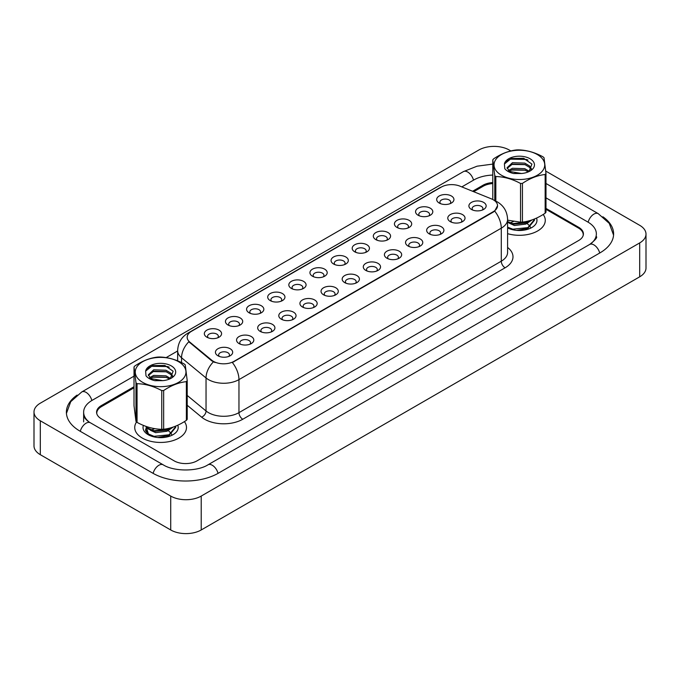 <?xml version="1.0" encoding="UTF-8"?>
<svg xmlns="http://www.w3.org/2000/svg" width="680" height="680" viewBox="0 0 680 680"><rect width="100%" height="100%" fill="white"/><g stroke="black" fill="none" stroke-linecap="round" stroke-linejoin="round"><path stroke-width="1.02" d="M418.089 215.228A8.627 4.981 180 0 1 418.081 215.228A8.627 4.981 180 0 1 418.089 208.191A8.627 4.981 180 0 1 430.287 208.191A8.627 4.981 180 0 1 430.287 215.228A8.627 4.981 180 0 1 418.089 215.228M428.868 215.892A5.389 3.111 0 0 0 429.582 214.353A5.389 3.111 0 0 0 428 212.151A5.389 3.111 0 0 0 422.118 211.471A5.389 3.111 0 0 0 418.795 214.353A5.389 3.111 0 0 0 419.5 215.892M396.958 227.426L396.958 227.426A8.627 4.981 180 0 1 396.958 220.379A8.627 4.981 180 0 1 409.164 220.379A8.627 4.981 180 0 1 409.164 227.426A8.627 4.981 180 0 1 396.958 227.426M407.745 228.089A5.389 3.111 0 0 0 408.459 226.542A5.389 3.111 0 0 0 406.878 224.34A5.389 3.111 0 0 0 400.996 223.669A5.389 3.111 0 0 0 397.673 226.542A5.389 3.111 0 0 0 398.378 228.089M375.836 239.624L375.836 239.624A8.627 4.981 180 0 1 375.836 232.577A8.627 4.981 180 0 1 388.042 232.577A8.627 4.981 180 0 1 388.042 239.624A8.627 4.981 180 0 1 375.836 239.624M386.623 240.278A5.389 3.111 0 0 0 387.337 238.739A5.389 3.111 0 0 0 385.755 236.538A5.389 3.111 0 0 0 379.874 235.867A5.389 3.111 0 0 0 376.55 238.739A5.389 3.111 0 0 0 377.255 240.278M354.714 251.812L354.714 251.812A8.627 4.981 180 0 1 354.714 244.775A8.627 4.981 180 0 1 366.92 244.775A8.627 4.981 180 0 1 366.92 251.812A8.627 4.981 180 0 1 354.714 251.812M365.5 252.475A5.389 3.111 0 0 0 366.205 250.937A5.389 3.111 0 0 0 364.633 248.736A5.389 3.111 0 0 0 358.751 248.055A5.389 3.111 0 0 0 355.427 250.937A5.389 3.111 0 0 0 356.133 252.475M333.591 264.01L333.591 264.01A8.627 4.981 180 0 1 333.591 256.964A8.627 4.981 180 0 1 345.797 256.964A8.627 4.981 180 0 1 345.797 264.01A8.627 4.981 180 0 1 333.591 264.01M344.377 264.673A5.389 3.111 0 0 0 345.083 263.135A5.389 3.111 0 0 0 343.51 260.933A5.389 3.111 0 0 0 337.628 260.253A5.389 3.111 0 0 0 334.305 263.135A5.389 3.111 0 0 0 335.01 264.673M312.469 276.207L312.469 276.207A8.627 4.981 180 0 1 312.469 269.161A8.627 4.981 180 0 1 324.675 269.161A8.627 4.981 180 0 1 324.675 276.207A8.627 4.981 180 0 1 312.469 276.207M323.255 276.87A5.389 3.111 0 0 0 323.96 275.324A5.389 3.111 0 0 0 322.388 273.122A5.389 3.111 0 0 0 316.506 272.45A5.389 3.111 0 0 0 313.183 275.324A5.389 3.111 0 0 0 313.888 276.87M291.346 288.405L291.346 288.405A8.627 4.981 180 0 1 291.346 281.358A8.627 4.981 180 0 1 303.552 281.358A8.627 4.981 180 0 1 303.552 288.405A8.627 4.981 180 0 1 291.346 288.405M302.132 289.06A5.389 3.111 0 0 0 302.838 287.521A5.389 3.111 0 0 0 301.265 285.32A5.389 3.111 0 0 0 295.383 284.648A5.389 3.111 0 0 0 292.06 287.521A5.389 3.111 0 0 0 292.765 289.06M270.224 300.594L270.224 300.594A8.627 4.981 180 0 1 270.224 293.556A8.627 4.981 180 0 1 282.429 293.556A8.627 4.981 180 0 1 282.429 300.594A8.627 4.981 180 0 1 270.224 300.594M281.01 301.257A5.389 3.111 0 0 0 281.716 299.719A5.389 3.111 0 0 0 280.143 297.517A5.389 3.111 0 0 0 274.261 296.837A5.389 3.111 0 0 0 270.938 299.719A5.389 3.111 0 0 0 271.643 301.257M249.101 312.791L249.101 312.791A8.627 4.981 180 0 1 249.101 305.745A8.627 4.981 180 0 1 261.307 305.745A8.627 4.981 180 0 1 261.307 312.791A8.627 4.981 180 0 1 249.101 312.791M259.887 313.454A5.389 3.111 0 0 0 260.593 311.907A5.389 3.111 0 0 0 259.021 309.706A5.389 3.111 0 0 0 253.138 309.034A5.389 3.111 0 0 0 249.815 311.907A5.389 3.111 0 0 0 250.52 313.454M227.978 324.989L227.978 324.989A8.627 4.981 180 0 1 227.978 317.942A8.627 4.981 180 0 1 240.184 317.942A8.627 4.981 180 0 1 240.184 324.989A8.627 4.981 180 0 1 227.978 324.989M238.765 325.644A5.389 3.111 0 0 0 239.471 324.105A5.389 3.111 0 0 0 237.898 321.903A5.389 3.111 0 0 0 232.016 321.232A5.389 3.111 0 0 0 228.692 324.105A5.389 3.111 0 0 0 229.398 325.644M206.856 337.178L206.856 337.178A8.627 4.981 180 0 1 206.856 330.14A8.627 4.981 180 0 1 219.062 330.14A8.627 4.981 180 0 1 219.062 337.178A8.627 4.981 180 0 1 206.856 337.178M217.643 337.841A5.389 3.111 0 0 0 218.348 336.302A5.389 3.111 0 0 0 216.775 334.101A5.389 3.111 0 0 0 210.894 333.421A5.389 3.111 0 0 0 207.57 336.302A5.389 3.111 0 0 0 208.275 337.841M439.212 203.04L439.212 203.04A8.627 4.981 180 0 1 439.212 195.993A8.627 4.981 180 0 1 451.41 195.993A8.627 4.981 180 0 1 451.41 203.04A8.627 4.981 180 0 1 439.212 203.04M449.99 203.694A5.389 3.111 0 0 0 450.704 202.156A5.389 3.111 0 0 0 449.123 199.954A5.389 3.111 0 0 0 443.241 199.282A5.389 3.111 0 0 0 439.917 202.156A5.389 3.111 0 0 0 440.623 203.694M450.304 221.637L450.304 221.637A8.627 4.981 180 0 1 450.304 214.591A8.627 4.981 180 0 1 462.502 214.591A8.627 4.981 180 0 1 462.502 221.637A8.627 4.981 180 0 1 450.304 221.637M461.091 222.3A5.389 3.111 0 0 0 461.796 220.753A5.389 3.111 0 0 0 460.215 218.552A5.389 3.111 0 0 0 454.342 217.88A5.389 3.111 0 0 0 451.01 220.753A5.389 3.111 0 0 0 451.715 222.3M429.182 233.835L429.182 233.835A8.627 4.981 180 0 1 429.182 226.788A8.627 4.981 180 0 1 441.379 226.788A8.627 4.981 180 0 1 441.379 233.835A8.627 4.981 180 0 1 429.182 233.835M439.969 234.489A5.389 3.111 0 0 0 440.674 232.951A5.389 3.111 0 0 0 439.093 230.75A5.389 3.111 0 0 0 433.219 230.078A5.389 3.111 0 0 0 429.887 232.951A5.389 3.111 0 0 0 430.593 234.489M408.059 246.024L408.059 246.024A8.627 4.981 180 0 1 408.059 238.986A8.627 4.981 180 0 1 420.257 238.986A8.627 4.981 180 0 1 420.257 246.024A8.627 4.981 180 0 1 408.059 246.024M418.846 246.687A5.389 3.111 0 0 0 419.551 245.149A5.389 3.111 0 0 0 417.971 242.947A5.389 3.111 0 0 0 412.097 242.267A5.389 3.111 0 0 0 408.765 245.149A5.389 3.111 0 0 0 409.471 246.687M386.937 258.221L386.937 258.221A8.627 4.981 180 0 1 386.937 251.175A8.627 4.981 180 0 1 399.135 251.175A8.627 4.981 180 0 1 399.135 258.221A8.627 4.981 180 0 1 386.937 258.221M397.724 258.885A5.389 3.111 0 0 0 398.429 257.337A5.389 3.111 0 0 0 396.848 255.136A5.389 3.111 0 0 0 390.975 254.464A5.389 3.111 0 0 0 387.642 257.337A5.389 3.111 0 0 0 388.348 258.885M365.815 270.419L365.815 270.419A8.627 4.981 180 0 1 365.815 263.373A8.627 4.981 180 0 1 378.012 263.373A8.627 4.981 180 0 1 378.012 270.419A8.627 4.981 180 0 1 365.815 270.419M376.601 271.074A5.389 3.111 0 0 0 377.306 269.535A5.389 3.111 0 0 0 375.725 267.333A5.389 3.111 0 0 0 369.852 266.662A5.389 3.111 0 0 0 366.52 269.535A5.389 3.111 0 0 0 367.225 271.074M344.692 282.608L344.692 282.608A8.627 4.981 180 0 1 344.692 275.57A8.627 4.981 180 0 1 356.889 275.57A8.627 4.981 180 0 1 356.889 282.608A8.627 4.981 180 0 1 344.692 282.608M355.478 283.271A5.389 3.111 0 0 0 356.184 281.732A5.389 3.111 0 0 0 354.603 279.531A5.389 3.111 0 0 0 348.729 278.851A5.389 3.111 0 0 0 345.398 281.732A5.389 3.111 0 0 0 346.103 283.271M323.57 294.805L323.57 294.805A8.627 4.981 180 0 1 323.57 287.759A8.627 4.981 180 0 1 335.767 287.759A8.627 4.981 180 0 1 335.767 294.805A8.627 4.981 180 0 1 323.57 294.805M334.356 295.469A5.389 3.111 0 0 0 335.061 293.93A5.389 3.111 0 0 0 333.48 291.728A5.389 3.111 0 0 0 327.607 291.048A5.389 3.111 0 0 0 324.275 293.93A5.389 3.111 0 0 0 324.981 295.469M302.447 307.003L302.447 307.003A8.627 4.981 180 0 1 302.447 299.957A8.627 4.981 180 0 1 314.644 299.957A8.627 4.981 180 0 1 314.644 307.003A8.627 4.981 180 0 1 302.447 307.003M313.233 307.666A5.389 3.111 0 0 0 313.939 306.119A5.389 3.111 0 0 0 312.358 303.918A5.389 3.111 0 0 0 306.484 303.246A5.389 3.111 0 0 0 303.152 306.119A5.389 3.111 0 0 0 303.858 307.666M281.325 319.2L281.325 319.2A8.627 4.981 180 0 1 281.325 312.154A8.627 4.981 180 0 1 293.522 312.154A8.627 4.981 180 0 1 293.522 319.2A8.627 4.981 180 0 1 281.325 319.2M292.111 319.855A5.389 3.111 0 0 0 292.817 318.317A5.389 3.111 0 0 0 291.236 316.115A5.389 3.111 0 0 0 285.362 315.444A5.389 3.111 0 0 0 282.03 318.317A5.389 3.111 0 0 0 282.736 319.855M260.202 331.389L260.202 331.389A8.627 4.981 180 0 1 260.202 324.351A8.627 4.981 180 0 1 272.399 324.351A8.627 4.981 180 0 1 272.399 331.389A8.627 4.981 180 0 1 260.202 331.389M270.988 332.052A5.389 3.111 0 0 0 271.694 330.514A5.389 3.111 0 0 0 270.113 328.312A5.389 3.111 0 0 0 264.24 327.632A5.389 3.111 0 0 0 260.907 330.514A5.389 3.111 0 0 0 261.613 332.052M239.079 343.587L239.079 343.587A8.627 4.981 180 0 1 239.079 336.541A8.627 4.981 180 0 1 251.277 336.541A8.627 4.981 180 0 1 251.277 343.587A8.627 4.981 180 0 1 239.079 343.587M249.866 344.25A5.389 3.111 0 0 0 250.572 342.703A5.389 3.111 0 0 0 248.99 340.501A5.389 3.111 0 0 0 243.117 339.83A5.389 3.111 0 0 0 239.785 342.703A5.389 3.111 0 0 0 240.49 344.25M217.957 355.784L217.957 355.784A8.627 4.981 180 0 1 217.957 348.738A8.627 4.981 180 0 1 230.154 348.738A8.627 4.981 180 0 1 230.154 355.784A8.627 4.981 180 0 1 217.957 355.784M228.744 356.439A5.389 3.111 0 0 0 229.449 354.9A5.389 3.111 0 0 0 227.868 352.699A5.389 3.111 0 0 0 221.995 352.027A5.389 3.111 0 0 0 218.662 354.9A5.389 3.111 0 0 0 219.368 356.439M471.427 209.44L471.427 209.44A8.627 4.981 180 0 1 471.427 202.394A8.627 4.981 180 0 1 483.625 202.394A8.627 4.981 180 0 1 483.625 209.44A8.627 4.981 180 0 1 471.427 209.44M482.213 210.103A5.389 3.111 0 0 0 482.919 208.565A5.389 3.111 0 0 0 481.338 206.363A5.389 3.111 0 0 0 475.464 205.683A5.389 3.111 0 0 0 472.133 208.565A5.389 3.111 0 0 0 472.838 210.103M491.325 198.832A14.56 8.406 180 0 1 493.272 199.775A14.56 8.406 180 0 1 497.539 205.717A14.56 8.406 180 0 1 493.272 211.667L234.005 361.352A14.56 8.406 180 0 1 211.786 360.23L189.805 342.1A14.56 8.406 180 0 1 187.17 337.28A14.56 8.406 180 0 1 191.437 331.339L441.286 187.085A14.56 8.406 180 0 1 459.935 186.142L491.325 198.832M136.553 421.982A25.883 14.943 0 0 0 134.725 427.499A25.883 14.943 0 0 0 142.307 438.065A25.883 14.943 0 0 0 170.519 441.303A25.883 14.943 0 0 0 186.49 427.499A25.883 14.943 0 0 0 184.399 421.608A25.883 14.943 0 0 1 186.49 427.499A25.883 14.943 0 0 1 170.519 441.303A25.883 14.943 0 0 1 142.307 438.065A25.883 14.943 0 0 1 134.725 427.499A25.883 14.943 0 0 1 136.553 421.982M497.539 205.717L494.683 211.072L493.272 212.1L232.364 362.525A18.87 10.897 60 0 1 238.96 379.618A21.564 12.453 180 0 1 208.463 379.618A21.564 12.453 180 0 1 206.04 377.961L181.552 357.765A21.564 12.453 180 0 1 177.65 350.616L177.65 360.859M215.058 362.525L211.786 360.868L188.819 341.751A18.87 12.622 129.5 0 0 181.552 357.765L181.552 362.601M507.594 233.665A25.883 14.943 0 0 0 545.275 220.362A25.883 14.943 0 0 0 543.175 214.472A25.883 14.943 0 0 1 545.275 220.362A25.883 14.943 0 0 1 507.594 233.665M583.142 235.603A16.175 9.341 0 0 0 583.227 234.668A16.175 9.341 0 0 0 578.485 228.064L545.989 209.304M492.787 183.566A16.175 9.341 0 0 0 483.165 186.244L473.696 191.709M134.011 387.821L101.516 406.589A16.175 9.341 0 0 0 96.772 413.194A16.175 9.341 0 0 0 96.798 413.729M519.333 230.367L520.557 230.486M507.781 227.987L507.594 227.868A17.578 10.149 0 0 0 531.819 227.536A17.578 10.149 0 0 0 536.529 218.101M160.548 437.504L161.772 437.631M146.149 426.802L148.742 434.979L149.37 435.37M143.412 425.391A17.578 10.149 0 0 0 148.18 434.681A17.578 10.149 0 0 0 173.043 434.681A17.578 10.149 0 0 0 177.752 425.238M134.011 386.725L101.32 405.594A16.175 9.341 0 0 0 96.585 412.199A16.175 9.341 0 0 0 101.32 418.803L174.148 460.853A16.175 9.341 0 0 0 197.021 460.853L578.68 240.499A16.175 9.341 0 0 0 583.414 233.894A16.175 9.341 0 0 0 578.68 227.299L545.989 208.42M492.787 182.563A16.175 9.341 0 0 0 482.978 185.249L472.575 191.258M590.979 243.635A29.121 16.813 0 0 0 596.36 233.894A29.121 16.813 0 0 0 587.826 222.011L545.989 197.855M492.787 175.066A29.121 16.813 0 0 0 473.824 179.97L461.813 186.906M177.65 350.965L166.124 357.62M134.011 376.159L92.174 400.316A29.121 16.813 0 0 0 83.64 412.199A29.121 16.813 0 0 0 89.02 421.94M510.85 150.934L509.286 150.033A21.564 12.453 0 0 0 478.788 150.033L40.316 403.18A21.564 12.453 0 0 0 34 411.978A21.564 12.453 0 0 0 40.316 420.784L170.714 496.068A21.564 12.453 0 0 0 201.212 496.068L639.685 242.922A21.564 12.453 0 0 0 646 234.115A21.564 12.453 0 0 0 639.685 225.309L545.768 171.088M34 411.978L34 445.885A21.564 12.453 0 0 0 40.316 454.69L170.714 529.966A21.564 12.453 0 0 0 201.212 529.966L639.685 276.82A21.564 12.453 0 0 0 646 268.022L646 234.115M524.705 158.933L523.608 158.304M77.112 395.08A46.367 26.775 0 0 0 66.385 412.199A46.367 26.775 0 0 0 79.968 431.128L152.796 473.178A46.367 26.775 0 0 0 218.374 473.178L600.032 252.832A46.367 26.775 0 0 0 613.615 233.894A46.367 26.775 0 0 0 602.888 216.775M498.406 173.094A25.338 14.629 0 0 0 533.604 177.004A25.338 14.629 0 0 0 540.37 156.68A25.338 14.629 0 0 0 505.172 152.77A25.338 14.629 0 0 0 498.406 173.094M494.76 200.643L494.76 175.635A29.121 16.813 0 0 0 495.287 176.094A29.121 16.813 0 0 0 495.831 176.545L495.831 201.119M507.594 220.167L520.531 222.173L520.531 183.464C512.329 179.035 504.101 176.732 495.831 176.545M520.531 183.464A29.121 16.813 0 0 0 522.427 183.387L522.427 222.088C529.983 221.272 537.565 218.305 545.156 213.206A29.121 16.813 0 0 0 545.989 212.211L545.989 173.502A29.121 16.813 0 0 1 545.156 174.496C537.565 175.338 529.983 178.296 522.427 183.387M494.76 175.635L492.787 159.826A29.121 16.813 0 0 1 493.629 158.839C501.177 153.748 508.759 150.79 516.35 149.948A29.121 16.813 0 0 1 518.254 149.872C526.447 150.033 534.684 152.337 542.946 156.791A29.121 16.813 0 0 1 543.498 157.242A29.121 16.813 0 0 1 544.017 157.701L545.989 173.502M520.531 222.173A29.121 16.813 0 0 0 522.427 222.088M521.738 173.476L514.496 173.383M529.354 171.343L524.773 168.691L512.473 168.274L508.385 170.501M528.309 171.895L524.773 170.094L512.473 169.668L509.235 171.207M531.513 169.056L529.592 165.98L524.773 163.106L512.473 162.681L507.067 167.705L509.583 171.436A12.325 7.114 0 0 0 510.535 172.074M531.173 169.549L529.592 167.382L524.773 164.5L512.473 164.084L507.144 168.402M534.429 219.011L534.454 220.26L527.841 228.335L516.596 230.384M534.454 219.555L527.841 227.63L512.813 229.185L507.594 227.171M532.04 219.912L527.841 222.743L512.813 224.298L507.594 222.275M530.748 220.337L527.841 222.046L512.813 223.601L507.594 221.578M529.04 171.564L531.921 164.093L523.583 158.295L511.25 158.482L504.407 163.99L504.789 168.708C506.668 171.003 509.643 172.618 513.731 173.544L521.517 173.502A15.062 8.696 0 0 0 530.043 171.037A15.062 8.696 0 0 0 525.869 157.037A15.062 8.696 0 0 0 504.407 163.99M521.517 173.502L509.583 171.436M545.156 213.206L545.156 174.496M492.787 159.826L492.787 198.534M525.164 170.238L511.462 170.025M525.164 164.645L511.462 164.432M527.994 160.046L526.388 159.434L510.399 159.162L506.098 161.313M529.941 220.575L529.575 221.127M528.198 222.573L525.759 224.111L514.428 225.513L509.243 223.15M528.198 228.166L525.283 229.925M510.527 222.708L513.502 221.501M523.779 221.909L525.784 222.708M527.051 223.405L529.924 226.202M530.307 226.941L530.612 227.843M528.411 220.992L524.637 223.201M139.63 380.23A25.338 14.629 0 0 0 174.828 384.14A25.338 14.629 0 0 0 181.594 363.817A25.338 14.629 0 0 0 146.395 359.916A25.338 14.629 0 0 0 139.63 380.23M187.213 380.647L185.24 364.837A29.121 16.813 0 0 0 184.714 364.378A29.121 16.813 0 0 0 184.169 363.927C175.899 359.482 167.671 357.17 159.469 357.008A29.121 16.813 0 0 0 157.573 357.085C149.974 357.926 142.4 360.893 134.844 365.976A29.121 16.813 0 0 0 134.011 366.971L134.011 405.671L135.983 421.481L135.983 382.772A29.121 16.813 0 0 0 136.501 383.24A29.121 16.813 0 0 0 137.054 383.69L137.054 422.39C145.248 426.819 153.484 429.131 161.746 429.309A29.121 16.813 0 0 0 163.65 429.233C171.207 428.409 178.781 425.442 186.371 420.342A29.121 16.813 0 0 0 187.213 419.356L187.213 380.647A29.121 16.813 0 0 1 186.371 381.633C178.781 382.475 171.207 385.441 163.65 390.524L163.65 429.233M161.746 429.309L161.746 390.6C153.553 386.18 145.316 383.868 137.054 383.69M161.746 390.6A29.121 16.813 0 0 0 163.65 390.524M135.983 421.481A29.121 16.813 0 0 0 136.501 421.94A29.121 16.813 0 0 0 137.054 422.39M162.962 380.622L155.72 380.519M170.569 378.479L165.988 375.836L153.697 375.411L149.608 377.647M169.532 379.041L165.988 377.23L153.697 376.813L150.458 378.344M172.728 376.193L170.816 373.116L165.988 370.243L153.697 369.818L148.282 374.841L150.807 378.582A12.325 7.114 0 0 0 151.759 379.219M172.388 376.695L170.816 374.519L165.988 371.637L153.697 371.221L148.359 375.538M175.653 426.156L175.678 427.397L169.056 435.472L157.819 437.521M149.005 435.124L145.579 430.763L146.302 427.057M175.678 426.7L169.056 434.775L154.037 436.331L148.138 433.849L145.545 429.497M173.256 427.048L169.056 429.879L154.037 431.434L148.138 428.952L145.928 426.36M171.964 427.474L169.056 429.182L154.037 430.738L148.138 428.255L146.421 426.538M170.263 378.709L173.136 371.229L164.806 365.432L152.464 365.627L145.622 371.127L146.005 375.844C147.883 378.148 150.867 379.763 154.946 380.69L162.741 380.638A15.062 8.696 0 0 0 171.267 378.182A15.062 8.696 0 0 0 167.084 364.174A15.062 8.696 0 0 0 145.622 371.127M162.741 380.638L150.807 378.582M186.371 420.342L186.371 381.633M135.983 382.772L134.011 366.971M166.387 377.375L152.685 377.171M166.387 371.79L152.685 371.577M169.218 367.183L167.612 366.571L151.614 366.299L147.322 368.458M171.165 427.72L170.799 428.264M169.422 429.709L166.982 431.256L155.652 432.659L150.458 430.287M169.422 435.302L166.498 437.062M151.742 429.853L154.717 428.647M165.002 429.046L166.999 429.845M168.266 430.55L171.139 433.347M171.521 434.087L171.827 434.988M169.635 428.128L165.861 430.338M234.005 361.352L234.005 361.786M211.786 360.23L211.786 360.868M189.805 342.1L189.805 342.737M493.272 211.667L493.272 212.1M507.594 247.452A26.962 15.563 180 0 1 505.096 267.801L242.777 419.245A5.389 3.111 60 0 1 238.96 412.641L501.279 261.197A21.564 12.453 0 0 0 507.594 252.391L507.594 219.368A21.564 12.453 180 0 1 501.279 228.174A18.87 10.897 -120 0 0 494.683 211.072M242.777 419.245A26.962 15.563 180 0 1 204.646 419.245A26.962 15.563 180 0 1 201.629 417.171L187.213 405.28M213.393 361.87A18.87 12.622 129.5 0 0 206.04 377.961L206.04 410.975A21.564 12.453 0 0 0 208.463 412.641A21.564 12.453 0 0 0 238.96 412.641L238.96 379.618L501.279 228.174L501.279 261.197A5.389 3.111 60 0 0 505.096 267.801M507.594 219.368C507.229 211.616 503.82 205.802 497.369 201.926L494.649 200.6A18.87 8.84 112 0 0 494.394 200.506M189.831 332.444A18.87 10.897 -120 0 0 187.875 333.175C181.424 337.05 178.016 342.865 177.65 350.616M187.875 333.175L439.705 187.782A18.87 10.897 60 0 1 441.133 187.179M187.213 395.445L206.04 410.975A5.389 3.604 -50.5 0 1 201.629 417.171M218.05 473.365A8.627 4.981 -120 0 0 207.961 464.822C197.353 471.682 173.816 471.682 163.208 464.822L90.38 422.781C89.522 422.467 85.323 419.594 83.997 416.559L83.64 414.842M153.119 473.365A8.627 4.981 -60 0 1 158.891 465.256A8.627 4.981 -60 0 1 163.208 464.822M80.291 431.324A8.627 4.981 -60 0 1 86.071 423.207A8.627 4.981 -60 0 1 90.38 422.781M66.436 413.414L70.728 401.684L81.753 391.96A8.627 4.981 60 0 1 91.851 400.503M81.753 391.96L463.412 171.615A8.627 4.981 60 0 1 473.501 180.157M613.564 235.11L609.271 223.38L598.247 213.656A8.627 4.981 120 0 0 593.929 214.089A8.627 4.981 120 0 0 588.149 222.199M599.709 253.019A8.627 4.981 -120 0 0 589.619 244.477L207.961 464.822M201.212 529.966L201.212 496.068M170.714 529.966L170.714 496.068M40.316 454.69L40.316 420.784M639.685 276.82L639.685 242.922M101.32 406.7L101.32 405.594M482.978 186.354L482.978 185.249M578.68 228.174L578.68 227.299M439.705 187.782L443.164 186.175M583.227 234.668L583.227 235.331M96.772 413.194L96.772 413.627M596.36 236.538C597.558 237.413 595.314 240.057 589.619 244.477M545.989 183.489L598.247 213.656M463.412 171.615L477.071 166.192L492.787 164.093M83.64 421.889L83.64 412.199"/></g></svg>
